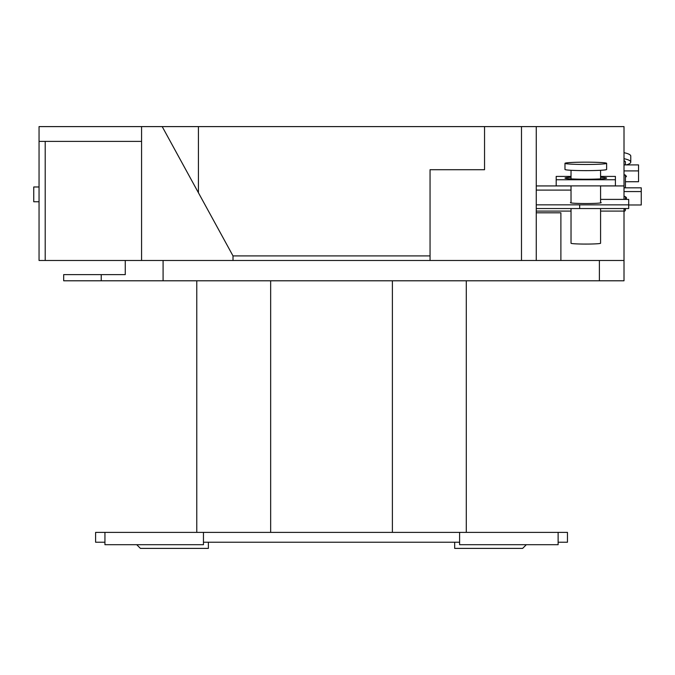 <?xml version="1.0" encoding="UTF-8"?>
<svg xmlns="http://www.w3.org/2000/svg" width="675" height="675" viewBox="0 0 675 675"><rect width="100%" height="100%" fill="white"/><g stroke="black" fill="none" stroke-linecap="round" stroke-linejoin="round"><path stroke-width="1.01" d="M86.586 260.474L63.138 260.474M585.799 164.481A20.824 1.164 0 0 0 606.623 163.325A20.824 1.164 0 0 0 585.799 162.16A20.824 1.164 0 0 0 564.975 163.325A20.824 1.164 0 0 0 585.799 164.481M564.975 163.325L564.975 169.467A20.824 1.164 0 0 0 585.799 170.632A20.824 1.164 0 0 0 606.623 169.467L606.623 163.325M600.581 208.541L600.581 243.245A14.774 0.827 180 0 1 585.799 244.072A14.774 0.827 180 0 1 571.025 243.245L571.025 208.541M571.025 177.263A20.824 1.164 0 0 0 564.975 178.082A20.824 1.164 0 0 0 585.799 179.238A20.824 1.164 0 0 0 606.623 178.082A20.824 1.164 0 0 0 600.581 177.263M571.025 176.411L556.192 176.411L556.192 185.887L615.406 185.887L615.406 176.411L600.581 176.411M556.192 179.744L615.406 179.744M624.012 152.71A19.668 4.463 0 0 1 630.771 156.085L630.771 162.076A19.668 4.463 0 0 1 626.333 164.903M624.012 158.709A19.668 4.463 0 0 1 630.771 162.076M625.43 164.903L625.43 162.076A14.327 3.248 180 0 0 624.012 160.667M624.012 211.461A14.327 3.248 180 0 0 625.43 210.052A14.327 3.248 180 0 0 624.012 208.643M624.012 170.91L638.542 170.91L638.542 164.903L624.012 164.903M638.542 170.91L638.542 181.735L625.43 181.735M624.012 174.412L626.493 176.251L625.43 177.483M459.608 542.236L459.608 532.381L567.456 532.381L567.456 542.236L558.124 542.236L558.124 544.7L459.608 544.7L459.608 542.236L203.453 542.236L203.453 544.7L104.937 544.7L104.937 542.236L95.605 542.236L95.605 532.381L203.453 532.381L203.453 542.236M571.025 202.432A15.39 0.861 0 0 0 570.409 202.669A15.39 0.861 0 0 0 585.799 203.529A15.39 0.861 0 0 0 601.197 202.669A15.39 0.861 0 0 0 600.581 202.432M101.225 280.792L101.225 274.632L63.678 274.632L63.678 280.792L624.012 280.792L624.012 208.541M624.012 187.819L641.25 187.819L641.25 191.565L624.012 191.565M233.01 255.909L233.01 260.474L430.051 260.474L430.051 169.712L484.54 169.712L484.54 126.605L162.203 126.605L233.01 255.909L430.051 255.909M141.573 141.387L141.573 260.474L39.049 260.474L39.049 141.387L141.573 141.387L141.573 126.605L39.049 126.605L39.049 141.387M198.416 126.605L198.416 192.746M536.262 211.089L571.025 211.089M600.581 211.089L624.012 211.089M430.051 260.474L624.012 260.474M600.581 185.929L624.012 185.929L624.012 199.395M484.54 126.605L521.488 126.605L521.488 260.474M624.012 185.929L624.012 126.605L521.488 126.605M141.573 126.605L162.203 126.605M536.262 126.605L536.262 260.474M141.573 260.474L233.01 260.474M536.262 212.811L560.891 212.811L560.891 260.474M136.73 544.7L140.425 548.395L208.381 548.395L208.381 542.236M526.331 544.7L522.636 548.395L454.68 548.395L454.68 542.236M163.088 260.474L163.088 280.792M599.383 260.474L599.383 280.792M536.262 185.929L571.025 185.929M101.225 274.632L125.255 274.632L125.255 260.474M39.049 186.975L33.75 186.975L33.75 201.757L39.049 201.757M536.262 204.846L579.673 204.846L579.673 208.541L628.695 208.541L628.695 204.854L579.673 204.854M600.581 199.395L628.695 199.395L628.695 204.854M536.262 190.097L571.025 190.097M536.262 208.541L579.673 208.541M625.43 199.336A15.39 3.493 180 0 0 626.493 198.062A15.39 3.493 180 0 0 624.012 196.155M641.25 191.565L641.25 204.981L628.695 204.981M196.771 532.381L196.771 280.792M466.29 280.792L466.29 532.381M459.608 532.381L203.453 532.381M558.124 532.381L558.124 542.236M104.937 542.236L104.937 532.381M45.208 141.387L45.208 260.474M270.658 280.792L270.658 532.381M392.394 532.381L392.394 280.792M600.581 170.286L600.581 178.892M600.581 185.887L600.581 202.913M571.025 170.286L571.025 178.892M571.025 185.887L571.025 202.913M625.43 175.019L625.43 187.819M625.43 196.779L625.43 199.395M625.43 208.541L625.43 210.052"/></g></svg>

